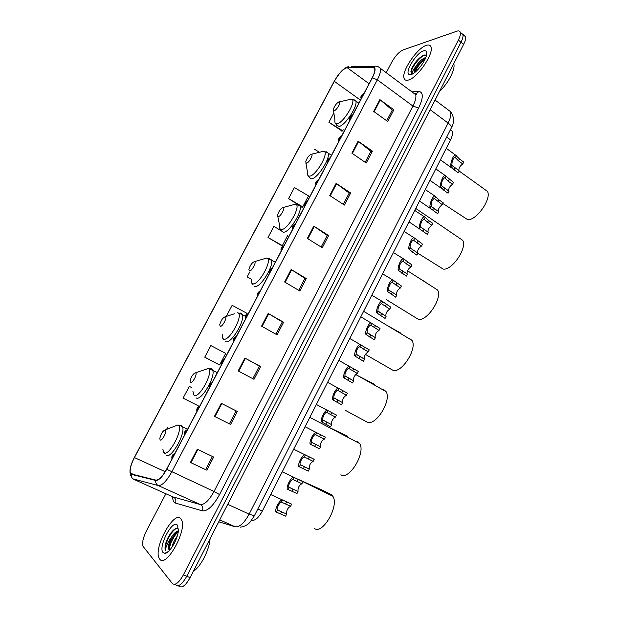 <?xml version="1.0" encoding="UTF-8"?>
<svg xmlns="http://www.w3.org/2000/svg" width="618" height="618" viewBox="0 0 618 618"><rect width="100%" height="100%" fill="white"/><g stroke="black" fill="none" stroke-linecap="round" stroke-linejoin="round"><path stroke-width="0.93" d="M450.391 129.795L452.268 131.31C452.94 133.279 452.361 136.13 450.53 139.869L262.349 511.032C258.741 517.59 255.296 520.696 251.997 520.341L251.634 520.24M177.868 585.733L179.027 586.196C181.908 588.444 185.601 585.594 190.112 577.637L463.655 44.311C465.393 40.85 466.011 38.246 465.516 36.493L463.044 35.133M174.515 584.373L175.697 584.852C178.548 587.092 182.24 584.226 186.76 576.254L461.013 42.209C462.751 38.741 463.376 36.13 462.89 34.392L460.402 33.048M159.683 559.066C165.902 568.684 187.393 530.205 181.568 519.962L180.672 518.618C173.89 510.429 153.434 547.672 159.065 558.054L159.683 559.066C165.902 568.684 187.393 530.205 181.568 519.962L180.672 518.618C173.89 510.429 153.434 547.672 159.065 558.054L159.683 559.066M408.313 80.07C417.15 78.293 434.06 53.666 430.97 46.945C430.306 45.091 428.761 44.566 426.327 45.361C417.05 48.011 401.105 71.773 404.095 78.401C404.697 80.108 406.103 80.664 408.313 80.07C417.15 78.293 434.06 53.666 430.97 46.945C430.306 45.091 428.761 44.566 426.327 45.361C417.05 48.011 401.105 71.773 404.095 78.401C404.697 80.108 406.103 80.664 408.313 80.07M130.846 473.844L130.359 473.025C129.602 469.587 130.954 464.435 134.43 457.559L334.315 81.321C338.973 73.31 343.253 68.76 347.154 67.671L373.056 67.354L374.732 68.691C375.157 70.653 374.307 73.704 372.198 77.822L166.613 469.193C162.495 476.571 158.926 480.209 155.921 480.116L130.846 473.844M130.668 474.176L155.751 480.48C158.834 480.58 162.488 476.849 166.721 469.286L372.368 77.768C375.644 71.07 375.937 67.493 373.241 67.045L347.331 67.377C343.33 68.498 338.942 73.156 334.168 81.367L134.345 457.482C130.282 465.678 129.062 471.24 130.668 474.176M422.488 56.338L423.685 55.234M175.697 584.852C178.548 587.092 182.24 584.226 186.76 576.254L461.013 42.209C462.751 38.741 463.376 36.13 462.89 34.392L465.516 36.493M333.844 112.916L328.907 122.264L342.163 131.109M303.631 208.359L300.031 206.064C302.55 211.781 289.015 232.994 283.399 232.175L273.905 226.327L268.003 237.49L281.901 245.763M204.736 357.181L219.645 364.952L225.717 353.388L210.869 345.578L204.736 357.181L219.313 364.844M165.871 493.743L146.389 530.978C143.082 537.722 141.955 542.836 143.005 546.297L172.352 583.5C175.188 585.733 178.865 582.859 183.392 574.871L458.363 40.093C460.101 36.624 460.734 34.013 460.255 32.275C459.792 30.954 458.672 30.583 456.895 31.178L402.944 49.988C399.027 51.858 395.296 55.929 391.735 62.209L386.235 72.715M336.115 183.353L350.676 193.009L344.411 205.083L329.765 195.512L336.115 183.353L336.601 183.693L330.259 195.836M358.131 141.182L372.422 151.109L366.235 163.021L351.874 153.171L358.131 141.182L358.602 141.537L352.353 153.503M379.846 99.591L393.867 109.78L387.764 121.53L373.674 111.418L379.846 99.591L380.309 99.954L374.145 111.758M268.181 313.457L283.616 322.241L277.08 334.832L261.561 326.134L268.181 313.457L268.706 313.759L262.086 326.428M244.89 358.061L260.626 366.544L254.006 379.313L238.177 370.924L244.89 358.061L245.423 358.355L238.71 371.209M221.267 403.315L237.312 411.472L230.591 424.427L214.454 416.362L221.267 403.315M197.304 449.216L213.666 457.05L206.845 470.19L190.39 462.457L197.304 449.216M313.789 226.118L328.637 235.489L322.279 247.733L307.347 238.44L313.789 226.118L314.284 226.443L307.857 238.757M291.148 269.479L306.281 278.563L299.838 290.978L284.62 281.978L291.148 269.479L291.657 269.796L285.13 282.287M288.56 198.594L302.727 206.852L308.506 195.867L294.384 187.571L288.56 198.594L297.598 204.357M245.516 315.713L246.814 313.249L232.144 305.315L226.281 316.416M189.309 386.366L191.881 387.679L189.309 386.366L183.098 398.116L198.193 405.756M169.008 428.428L167.47 427.687L166.566 429.386M249.564 272.376L247.185 276.872L251.155 279.189M306.281 278.563L304.906 278.394M298.718 290.313L304.921 278.363L291.657 269.796M328.637 235.489L327.192 235.466M321.175 247.046L327.216 235.419L314.284 226.443M206.845 470.19L190.39 462.457M230.591 424.427L214.454 416.362M260.626 366.544L259.382 366.072M252.832 378.695L259.39 366.065L245.423 358.355M283.616 322.241L282.302 321.932M275.937 334.191L282.318 321.908L268.706 313.759M393.867 109.78L392.237 110.166M386.729 120.788L392.283 110.089L380.309 99.954M372.422 151.109L370.854 151.364M365.176 162.295L370.885 151.294L358.602 141.537M350.676 193.009L349.17 193.125M343.33 204.38L349.201 193.071L336.601 183.693M247.185 276.872L251.117 279.05M219.645 364.952L219.151 364.79M167.47 427.687L168.992 428.444M268.003 237.49L282.349 245.632L281.684 245.833M287.942 234.987L282.349 245.632M314.608 149.309L319.506 152.252M328.907 122.264L342.727 130.746L341.893 131.279M343.237 129.772L342.727 130.746M236.13 410.87L229.432 423.77M212.453 456.47L205.755 469.379M171.951 547.247C172.708 543.554 174.446 539.9 177.173 536.277M174.237 543.4L175.574 540.588M178.44 529.008C177.405 528.019 175.96 528.212 174.121 529.572C170.383 532.832 167.54 537.544 165.585 543.701L165.585 543.709C164.875 546.814 164.836 549.139 165.477 550.684C165.554 547.115 167.517 542.689 171.364 537.382C168.822 542.627 167.996 546.652 168.884 549.464L169.216 549.981L169.479 544.164C171.086 539.259 173.496 535.381 176.709 532.515L178.247 531.573M171.364 537.382C173.743 533.504 176.068 531.325 178.339 530.854M163.067 552.546L164.751 553.319C169.317 553.767 178.038 538.996 178.393 530.213L177.327 525.068C172.437 519.05 157.799 547.169 163.067 552.546M193.395 571.241C200.657 566.961 209.44 549.781 210.081 538.695M165.477 550.684C163.592 546.32 170.738 530.847 176.539 528.405M169.17 549.912C170.058 543.098 173.086 536.988 178.247 531.58M165.585 543.709L165.585 543.701C167.177 538.602 169.649 534.215 173.001 530.538M168.791 548.552L169.548 545.192L176.246 532.901M314.222 528.328C322.357 535.443 339.645 505.57 332.808 496.239L331.078 494.462L322.078 490.059L297.791 479.12M165.385 430.035L165.161 429.935C162.735 430.939 160.95 433.766 159.799 438.417L160.139 439.962C161.839 441.654 167.385 431.155 165.385 430.035M347.64 436.293L327.648 426.698M195.605 372.878L195.489 372.839C193.063 373.766 191.24 376.509 190.035 381.067L190.452 382.635C192.345 383.917 197.791 373.604 195.605 372.878M340.881 474.763C349.185 480.557 366.034 452.523 359.653 443.515L357.459 441.453M345.763 410.561L367.092 422.079C375.551 426.667 392.005 400.24 386.057 391.588L383.399 389.317M374.802 384.466L357.575 375.551M225.284 316.74C222.843 317.621 220.989 320.302 219.73 324.774L220.224 326.319C222.295 327.216 227.64 317.104 225.292 316.74L234.346 313.813M365.439 354.415L392.886 370.259C401.468 373.736 417.559 348.714 412.036 340.425L408.923 338.023M400.518 332.971L387.772 325.841M254.446 261.592C251.966 262.65 250.12 265.292 248.892 269.502L249.471 271.008C251.634 271.526 256.802 262.009 254.57 261.615L254.446 261.592M386.613 299.8L418.255 319.274C426.953 321.731 442.72 297.938 437.583 290.012L407.494 270.761M425.825 282.302L419.143 278.208M283.09 207.409C280.58 208.637 278.733 211.24 277.536 215.219L278.2 216.655C280.448 216.833 285.462 207.841 283.345 207.439L283.09 207.409M417.799 253.187L443.214 269.108C452.028 270.638 467.486 247.903 462.72 240.332L459.166 237.915M311.24 154.168C308.699 155.558 306.852 158.138 305.686 161.908L306.435 163.26C308.753 163.121 313.627 154.585 311.619 154.191L311.24 154.168M442.882 203.492L467.78 219.738C476.687 220.41 491.874 198.594 487.455 191.379L484.218 189.054M338.903 101.846C336.339 103.384 334.485 105.948 333.341 109.525L334.183 110.776C336.563 110.352 341.314 102.217 339.406 101.839L338.903 101.846M412.546 73.928L412.399 73.959C411.588 73.024 412.693 70.568 415.705 66.597C418.788 61.815 422.071 58.803 425.555 57.567L425.763 57.528M415.705 66.597C414.369 69.231 413.882 71.194 414.245 72.491L414.377 72.769M414.562 72.63L415.103 69.904C417.467 64.828 420.889 61.02 425.369 58.501M411.217 74.477C416.192 73.333 425.663 61.19 426.598 54.67C427.077 51.418 426.026 50.158 423.454 50.9C415.914 52.955 403.709 73.743 409.549 74.585L411.217 74.477M426.412 55.52L423.763 55.211C418.633 57.891 414.57 62.511 411.557 69.069L411.032 72.955L412.113 74.021L409.549 74.585M439.398 91.611C448.266 83.476 455.783 68.776 453.72 63.685M411.665 73.828L411.294 73.156C409.981 69.726 419.251 56.547 425.199 54.963M414.91 72.36C416.903 67.401 420.286 62.997 425.076 59.158M410.893 71.418L411.542 69.154C413.867 63.878 417.459 59.459 422.31 55.89M415.103 69.904L414.732 71.479C416.903 66.551 420.271 62.31 424.844 58.741M290.591 506.258L281.491 502.164C279.66 501.87 275.837 509.425 277.513 510.051L286.675 514.045C286.435 510.352 287.741 507.749 290.591 506.258L291.65 504.157L270.699 494.555M286.675 514.045L285.616 516.154L276.439 512.168C273.38 511.982 279.444 499.29 282.372 500.078M301.924 483.74L292.94 479.483C291.178 479.058 287.385 486.567 288.985 487.308L298.031 491.472C297.737 487.888 299.035 485.308 301.924 483.74L302.967 481.654L282.241 471.804M298.031 491.472L296.972 493.573L287.926 489.417C285.037 489.077 290.8 476.663 293.728 477.413M313.164 461.376L304.295 456.957C302.588 456.439 298.857 463.871 300.387 464.736L309.301 469.062C308.969 465.578 310.251 463.021 313.164 461.376L314.207 459.305L293.697 449.209M309.301 469.062L308.258 471.14L299.328 466.822C296.617 466.343 302.094 454.176 305.006 454.902M324.334 439.174L315.528 434.601C313.828 434.099 310.267 441.376 311.696 442.31L320.487 446.791C320.124 443.407 321.406 440.873 324.334 439.174L325.369 437.111L305.076 426.768M320.495 446.806L319.46 448.869L310.653 444.388C308.104 443.77 313.318 431.843 316.207 432.546M335.427 417.119L326.675 412.399C324.998 411.905 321.599 419.043 322.936 420.047L331.58 424.636C331.225 421.345 332.515 418.842 335.427 417.119L336.455 415.08L316.377 404.473M331.619 424.697L330.584 426.752L321.893 422.109C319.498 421.36 324.481 409.649 327.339 410.329M346.443 395.226L337.76 390.344C336.092 389.865 332.847 396.864 334.099 397.946L342.588 402.635C342.256 399.429 343.538 396.965 346.443 395.226L347.463 393.195L327.602 382.333M342.658 402.751L341.63 404.782L333.063 399.985C330.815 399.112 335.566 387.602 338.394 388.266M357.382 373.473L348.768 368.436C347.123 367.965 344.01 374.84 345.176 375.983L353.527 380.788C353.21 377.668 354.493 375.234 357.382 373.473L358.394 371.457L338.749 360.34M353.62 380.951L352.608 382.975L344.149 378.015C342.04 377.019 346.598 365.701 349.386 366.35M368.243 351.874L359.699 346.675C357.173 348.343 355.999 350.846 356.177 354.184L364.388 359.097C364.087 356.061 365.369 353.65 368.243 351.874L369.255 349.873L349.827 338.494M364.512 359.297L363.5 361.306L355.165 356.2C353.187 355.087 357.552 343.94 360.302 344.581M379.035 330.421L370.561 325.06C368.112 326.69 366.961 329.185 367.107 332.53L375.172 337.552C374.887 334.601 376.177 332.221 379.035 330.421L380.039 328.436L360.827 316.795M375.327 337.791L374.323 339.792L366.095 334.539C364.249 333.318 368.444 322.326 371.148 322.959M389.749 309.116L381.352 303.592C378.973 305.184 377.845 307.664 377.961 311.032L385.887 316.161C385.617 313.287 386.907 310.939 389.749 309.116L390.746 307.138L382.704 301.638L371.75 295.242M386.072 316.439L385.076 318.424L376.957 313.017C375.234 311.696 379.274 300.85 381.924 301.476M400.394 287.957L392.075 282.264C389.765 283.824 388.652 286.288 388.737 289.672L389.263 290.506L396.524 294.917C396.269 292.113 397.567 289.796 400.394 287.957L401.383 285.995L393.45 280.348L382.612 273.828M396.741 295.226L395.752 297.196L387.741 291.65C386.134 290.221 390.028 279.514 392.631 280.132M410.97 266.937L402.727 261.082C400.479 262.604 399.39 265.068 399.444 268.459L399.946 269.332L407.092 273.828C406.853 271.093 408.15 268.799 410.97 266.937L411.951 264.991L404.118 259.197L393.396 252.561M406.219 276.037L398.455 270.421C396.957 268.907 400.719 258.316 403.268 258.934M406.35 276.115L407.332 274.16M421.468 246.064L413.303 240.039C411.125 241.53 410.051 243.986 410.082 247.393L410.561 248.297L417.59 252.878C417.366 250.213 418.664 247.942 421.468 246.064L422.442 244.125L414.724 238.193L404.102 231.433M416.625 255.01L409.093 249.34C407.702 247.733 411.349 237.258 413.844 237.876M416.88 255.18L417.861 253.233M431.897 225.323L423.817 219.135C421.7 220.595 420.642 223.044 420.642 226.474L421.097 227.409L428.011 232.067C427.81 229.471 429.101 227.223 431.897 225.323L432.863 223.399L428.49 220.441L425.254 217.335L414.748 210.444M426.961 234.122L420.155 229.286L419.661 228.405C418.363 226.706 421.909 216.339 424.35 216.949M427.347 234.384L428.313 232.453M442.256 204.728L434.261 198.37C432.206 199.807 431.163 202.24 431.132 205.686L431.573 206.659L438.371 211.402C438.177 208.876 439.475 206.644 442.256 204.728L443.222 202.82L438.888 199.815L435.713 196.609L425.315 189.595M437.235 213.38L430.63 208.529L430.159 207.609C428.954 205.825 432.399 195.558 434.786 196.169M437.737 213.72L438.695 211.804M448.915 191.232L448.66 190.885C448.483 188.413 449.78 186.203 452.546 184.272L448.251 181.228L444.643 177.745C442.642 179.15 441.607 181.584 441.546 185.045L441.97 186.057L449.016 191.302L448.058 193.202L447.44 192.77M448.058 193.202L443.739 190.182L440.588 186.953C439.475 185.091 442.828 174.909 445.161 175.52L453.504 182.372L452.546 184.272M459.081 170.8L458.873 170.498C458.71 168.088 460.008 165.902 462.774 163.948L458.517 160.858L454.948 157.25C453.009 158.633 451.99 161.059 451.897 164.542L452.299 165.585L459.259 170.931L458.309 172.816L457.59 172.306M458.309 172.816L454.037 169.757L450.939 166.435C449.912 164.496 453.195 154.392 455.466 155.002L459.468 158.973L463.724 162.063L462.774 163.948M257.83 508.946L262.349 511.032M446.706 137.057L450.53 139.869M190.112 577.637L183.392 574.871M463.655 44.311L458.363 40.093M218.749 521.793L235.195 526.783L219.738 519.869M235.195 526.783C239.552 527.324 244.203 523.106 249.147 514.122L227.718 504.319M254.338 515.829L249.147 514.122L448.127 123.059L430.12 109.695M451.271 128.057L451.387 127.826C451.719 126.582 450.63 124.99 448.127 123.059C450.584 118.084 451.395 114.291 450.561 111.688L435.064 100.062M447.919 109.664L448.475 110.128M134.43 457.559L165.199 471.704M372.368 77.768L377.32 79.807L171.719 471.982C166.551 481.221 162.078 485.756 158.293 485.586L132.901 478.842M172.916 496.903L200.356 504.551C204.442 504.891 208.992 500.534 214.021 491.472L412.924 106.057C415.466 100.989 416.385 97.18 415.675 94.647L416.957 94.067L416.717 93.31L418.958 91.441C423.508 92.391 423.392 97.922 418.61 108.042L219.568 494.562C213.264 505.918 207.548 511.341 202.41 510.847L175.473 503.067C173.619 502.449 172.692 500.364 172.685 496.802M131.371 474.578C131.124 476.787 131.928 478.371 133.766 479.344L173.534 497.181C175.728 498.463 176.377 500.425 175.473 503.067M219.568 494.562L214.021 491.472L166.721 469.286M378.247 66.713L380.449 68.397C380.989 70.861 379.946 74.662 377.32 79.807L412.924 106.057L418.61 108.042M373.241 67.045L374.485 66.234L351.209 66.582M202.41 510.847C203.361 508.011 202.673 505.918 200.356 504.551L158.293 485.586C156.346 484.551 155.497 482.843 155.751 480.48M347.331 67.377L348.49 66.62C344.921 67.501 341.097 70.869 337.003 76.725M131.989 474.354L132.043 473.782M410.9 91.085L418.958 91.441M414.995 93.488L416.717 93.31L413.952 93.179M373.056 67.354L374.701 68.583M347.154 67.671L369.093 83.724M334.315 81.321L360.479 100.131M221.816 403.593L215.002 416.632M197.853 449.487L190.947 462.712M162.851 449.201L163.855 452.623C168.644 457.567 184.033 428.289 178.231 425.354L177.582 425.084L174.33 426.358M180.726 425.176L179.815 425.261M166.003 455.142C170.514 460.101 185.871 433.697 182.519 426.752L181.615 425.485M192.87 391.171L194.052 395.335C199.367 399.151 214.469 370.414 208.173 368.552L204.573 369.61M196.145 397.899C200.974 401.677 215.79 376.849 212.669 370.205L211.48 368.776L210.035 368.683M222.333 334.717C222.078 337.173 222.542 338.618 223.708 339.066C229.517 341.8 244.342 313.635 237.598 312.762L242.295 314.593L240.811 313.071L239.776 313.056M225.748 341.677C230.862 344.38 245.207 320.927 242.295 314.593L245.485 316.385M251.24 279.552C250.954 282.109 251.487 283.523 252.847 283.793C258.888 285.477 273.249 258.957 266.837 258.007L263.647 258.942M254.825 286.443C260.201 288.166 274.114 265.902 271.41 259.884L269.031 258.363M277.814 216.547L279.63 225.423C279.313 228.05 279.931 229.409 281.468 229.487C287.725 230.22 301.669 205.153 295.574 204.156L292.492 204.991M305.902 163.137L307.517 172.283C307.177 174.971 307.864 176.254 309.595 176.115C316.037 175.983 329.61 152.198 323.832 151.194L320.873 151.92M308.166 175.767L309.294 177.428L311.48 178.849C317.304 178.841 330.499 158.525 328.166 153.109L326.103 151.665M333.511 110.661L334.917 120.108C334.547 122.843 335.327 124.033 337.243 123.67C343.855 122.735 357.088 100.077 351.603 99.089L348.807 99.722M335.443 123.33L336.594 125.145L339.081 126.435C345.091 125.678 357.992 106.126 355.821 101.012L353.936 99.622M424.566 54.994L424.064 55.419M173.287 454.802L172.159 456.957L173.287 454.802M276.439 512.168L277.513 510.051M281.491 502.164L282.557 500.055M285.64 503.917L286.698 501.808M280.634 513.836L281.7 511.727M185.786 431.024L184.658 433.164L185.786 431.024M287.926 489.417L288.985 487.308M292.94 479.483L293.998 477.382M297.011 481.345L298.061 479.251M292.044 491.202L293.102 489.101M198.185 407.424L197.065 409.541L198.185 407.424M299.328 466.822L300.387 464.736M304.311 456.957L305.362 454.879M308.305 458.935L309.348 456.856M303.376 468.722L304.427 466.636M210.491 383.994L209.386 386.103L210.491 383.994M310.653 444.388L311.696 442.31M315.597 434.593L316.64 432.523M319.521 436.679L320.557 434.616M314.624 446.397L315.667 444.327M222.712 360.734L221.615 362.828L222.712 360.734M321.893 422.109L322.936 420.047M326.806 412.384L327.841 410.329M330.653 414.578L331.688 412.53M325.794 424.226L326.829 422.171M234.84 337.652L233.751 339.73L234.84 337.652M333.063 399.985L334.099 397.946M337.938 390.329L338.965 388.289M341.715 392.631L342.743 390.599M336.887 402.218L337.915 400.17M246.883 314.74L245.794 316.802L246.883 314.74M344.149 378.015L345.176 375.983M348.992 368.428L350.012 366.404M352.7 370.831L353.72 368.815M347.903 380.348L348.931 378.324M258.834 291.99L257.76 294.037L258.834 291.99M355.165 356.2L356.177 354.184M359.97 346.675L360.982 344.666M363.608 349.185L364.62 347.177M358.849 358.641L359.861 356.625M270.699 269.409L269.633 271.441L270.699 269.409M366.095 334.539L367.107 332.53M370.87 325.076L371.881 323.075M374.446 327.687L375.45 325.694M369.711 337.073L370.723 335.08M282.48 246.984L281.422 249.008L282.48 246.984M376.957 313.017L377.961 311.032M381.7 303.623L382.704 301.638M385.207 306.335L386.204 304.357M380.503 315.659L381.507 313.674M294.176 224.728L293.117 226.729L294.176 224.728M387.741 291.65L388.737 289.672M392.453 282.318L393.45 280.348M395.891 285.13L396.88 283.168M391.225 294.392L392.221 292.414M305.786 202.634L304.736 204.62L305.786 202.634M398.455 270.421L399.444 268.459M403.137 261.159L404.118 259.197M406.505 264.071L407.486 262.117M401.87 273.264L402.859 271.302M317.312 180.688L316.277 182.665L317.312 180.688M409.093 249.34L410.082 247.393M413.743 240.139L414.724 238.193M417.05 243.144L418.023 241.205M412.445 252.283L413.427 250.336M328.753 158.903L327.725 160.865L328.753 158.903M419.661 228.405L420.642 226.474M424.28 219.266L425.254 217.335M427.517 222.372L428.49 220.441M422.944 231.441L423.917 229.51M340.124 137.281L339.097 139.228L340.124 137.281M430.159 207.609L431.132 205.686M434.74 198.532L435.713 196.609M437.923 201.731L438.888 199.815M433.38 210.738L434.346 208.822M351.403 115.805L350.391 117.737L351.403 115.805M440.588 186.953L441.546 185.045M445.138 177.938L446.096 176.03M448.251 181.228L449.209 179.328M443.739 190.182L444.705 188.274M362.611 94.477L361.6 96.4L362.611 94.477M450.939 166.435L451.897 164.542M455.458 157.482L456.416 155.589M458.517 160.858L459.468 158.973M454.037 169.757L454.987 167.857M450.344 129.888L452.268 131.31M450.561 111.688C454.23 116.802 454.508 122.179 451.387 127.826L254.307 515.899L250.081 522.125C247.741 524.867 244.535 526.544 240.472 527.139M130.359 473.025L134.809 475.033M415.675 94.647L380.449 68.397C378.981 66.667 376.995 65.941 374.485 66.234M129.927 472.028L130.568 475.319M460.255 32.275L462.89 34.392M168.25 551.573L164.751 553.319M169.548 545.192L169.479 544.164M165.161 429.935L177.582 425.084L179.135 425.122L187.609 429.232M165.253 454.006L163.538 451.542M332.808 496.239L302.967 481.661M195.489 372.839L208.56 368.436L217.327 372.646M359.653 443.515L309.85 417.343M223.909 339.645L223.415 338.934M386.057 391.588L355.744 374.516M253.226 284.937L252.175 283.546M275.327 262.233L266.837 258.007L254.57 261.615M412.036 340.425L363.608 311.31M281.507 230.684L280.417 229.162M300.031 206.064L295.574 204.156L283.345 207.439M331.472 155.35L328.166 153.109L323.832 151.194L311.619 154.191M462.72 240.332L415.76 208.444M358.873 103.191L355.821 101.012L351.603 99.089L339.406 101.839M487.455 191.379L459.189 171.062M171.889 458.448C171.572 455.999 172.577 454.323 174.894 453.427M277.382 509.842L279.846 510.993M184.403 434.755C184.094 432.183 185.076 430.491 187.362 429.695M288.892 487.154L291.634 488.475M196.841 411.24C196.524 408.537 197.49 406.837 199.745 406.134M300.325 464.636L303.461 466.188M209.193 387.911C208.861 385.076 209.811 383.353 212.028 382.743M311.681 442.272L320.487 446.791M221.46 364.767C220.618 362.488 221.538 360.742 224.203 359.521L224.203 359.521M322.951 420.078L331.58 424.636M233.589 341.7C232.793 339.39 233.674 337.644 236.238 336.478L236.339 336.47M334.145 398.046L342.588 402.635M245.624 318.788C244.875 316.462 245.732 314.732 248.189 313.604L248.359 313.581M345.269 376.169L353.527 380.788M257.567 296.045C256.493 294.608 257.327 292.893 260.054 290.9L260.294 290.862M356.316 354.462L364.388 359.097M269.425 273.473C268.768 271.101 269.572 269.394 271.85 268.351L272.144 268.305M367.293 332.901L375.172 337.552M281.198 251.062C280.564 248.691 281.352 246.991 283.562 245.972L283.909 245.902M378.201 311.511L385.887 316.161M292.878 228.822C291.928 227.262 292.7 225.57 295.195 223.747L295.589 223.67M389.039 290.267L396.524 294.917M304.481 206.736C303.562 205.153 304.311 203.469 306.744 201.684L307.185 201.592M399.815 269.185L407.092 273.828M315.999 184.813C315.11 183.183 315.852 181.507 318.224 179.784L318.703 179.668M410.522 248.251L417.59 252.878M420.232 229.378L408.969 221.847M327.432 163.044C326.582 161.368 327.308 159.699 329.618 158.03L330.136 157.899M421.159 227.478L428.011 232.067M430.877 208.814L419.522 201.028M338.78 141.429C337.946 139.745 338.664 138.084 340.935 136.431L341.491 136.284M431.735 206.852L438.371 211.402M441.491 188.413L429.997 180.363M350.051 119.977C348.846 118.44 350.36 116.4 352.183 114.987L352.762 114.817M445.161 175.52L435.814 168.884M442.256 186.381L448.66 190.885M452.067 168.196L440.41 159.83M361.244 98.671C360.031 97.08 361.569 95.141 363.345 93.689L363.956 93.503M455.466 155.002L446.25 148.305M452.708 166.064L458.873 170.498"/></g></svg>
